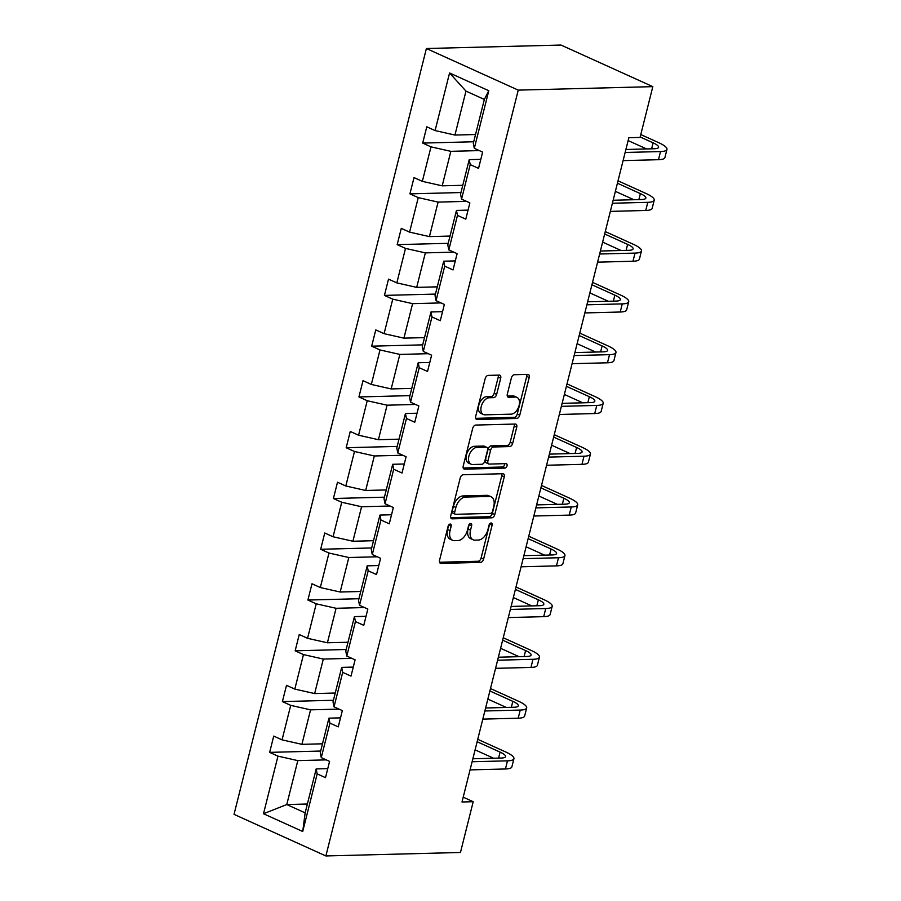 <?xml version="1.0" encoding="UTF-8"?>
<svg xmlns="http://www.w3.org/2000/svg" width="901" height="901" viewBox="0 0 901 901"><rect width="100%" height="100%" fill="white"/><g stroke="black" fill="none" stroke-linecap="round" stroke-linejoin="round"><path stroke-width="1.35" d="M450.185 524.044A2.365 1.442 114.4 0 0 448.079 526.319L439.553 560.264A3.379 2.072 114.4 0 0 440.364 563.283A3.379 2.072 114.4 0 0 440.961 563.407L480.582 562.382A3.379 2.072 114.4 0 0 483.589 559.127L492.115 525.182A2.365 1.442 114.4 0 0 491.552 523.064A2.365 1.442 114.4 0 0 491.135 522.985A2.365 1.442 114.4 0 0 489.029 525.26L487.925 529.653A10.812 6.611 114.4 0 1 478.318 540.059L475.018 540.149A10.812 6.611 114.4 0 1 473.115 539.778A10.812 6.611 114.4 0 1 470.536 530.103L471.64 525.711A2.365 1.442 114.4 0 0 471.077 523.594A2.365 1.442 114.4 0 0 470.66 523.515A2.365 1.442 114.4 0 0 468.554 525.79L467.45 530.182A10.812 6.611 114.4 0 1 457.843 540.589L454.543 540.679A10.812 6.611 114.4 0 1 452.64 540.307A10.812 6.611 114.4 0 1 450.061 530.633L451.164 526.24A2.365 1.442 114.4 0 0 450.601 524.123A2.365 1.442 114.4 0 0 450.185 524.044M500.697 378.24A3.379 2.072 114.4 0 0 499.886 375.221A3.379 2.072 114.4 0 0 499.3 375.109L488.184 375.39A3.379 2.072 114.4 0 0 485.177 378.645L475.705 416.341A3.379 2.072 114.4 0 0 476.516 419.37A3.379 2.072 114.4 0 0 477.102 419.483L516.735 418.458A3.379 2.072 114.4 0 0 519.742 415.203L529.214 377.508A3.379 2.072 114.4 0 0 528.403 374.489A3.379 2.072 114.4 0 0 527.806 374.377L514.381 374.715A3.379 2.072 114.4 0 0 511.374 377.97L507.319 394.109A3.379 2.072 114.4 0 0 508.13 397.127A3.379 2.072 114.4 0 0 508.727 397.24L515.383 397.071A9.044 5.53 114.4 0 1 516.971 397.375A9.044 5.53 114.4 0 1 518.751 406.689A9.044 5.53 114.4 0 1 511.092 414.156L484.997 414.832A9.044 5.53 114.4 0 1 483.42 414.528A9.044 5.53 114.4 0 1 481.63 405.213A9.044 5.53 114.4 0 1 489.288 397.746L493.647 397.634A3.379 2.072 114.4 0 0 496.642 394.379L500.697 378.24L498.219 377.125A3.379 2.072 114.4 0 0 498.23 375.131M325.88 855.95L460.456 852.481L473.205 801.71L461.999 801.991L628.853 137.707L640.07 137.425L652.82 86.642L518.244 90.123L325.88 855.95L234.035 814.358L426.398 48.519L518.244 90.123M463.227 474.748A3.379 2.072 114.4 0 0 460.22 478.003L450.748 515.699A3.379 2.072 114.4 0 0 451.559 518.717A3.379 2.072 114.4 0 0 452.144 518.841L491.777 517.816A3.379 2.072 114.4 0 0 494.784 514.561L504.256 476.866A3.379 2.072 114.4 0 0 503.445 473.847A3.379 2.072 114.4 0 0 502.848 473.723L463.227 474.748M463.227 466.02L472.698 428.324A3.379 2.072 114.4 0 1 475.705 425.069L515.327 424.044A3.379 2.072 114.4 0 1 515.924 424.168A3.379 2.072 114.4 0 1 516.735 427.187L512.68 443.326A3.379 2.072 114.4 0 1 509.673 446.569L493.602 446.986A3.379 2.072 114.4 0 0 490.595 450.241L487.914 460.94A3.379 2.072 114.4 0 0 488.714 463.959A3.379 2.072 114.4 0 0 489.311 464.083L506.047 463.643A2.365 1.442 114.4 0 1 506.452 463.733A2.365 1.442 114.4 0 1 506.925 466.166A2.365 1.442 114.4 0 1 504.92 468.115L464.623 469.162A3.379 2.072 114.4 0 1 464.038 469.038A3.379 2.072 114.4 0 1 463.227 466.02M474.309 148.338L473.307 143.372L484.344 99.437L488.781 90.731L474.309 148.338L482.632 152.111L478.544 168.374L470.221 164.613L461.56 199.11L469.871 202.883L465.783 219.157L457.471 215.384L448.811 249.892L457.122 253.654L453.034 269.928L444.722 266.155L436.05 300.664L444.362 304.425L440.285 320.7L431.962 316.938L423.301 351.435L431.613 355.197L427.524 371.471L419.213 367.709L410.541 402.206L418.864 405.968L414.775 422.242L406.452 418.481L397.791 452.978L406.103 456.751L402.015 473.025L393.703 469.252L385.042 503.749L393.354 507.522L389.266 523.796L380.954 520.023L372.282 554.532L380.605 558.293L376.517 574.568L368.194 570.806L359.533 605.303L367.845 609.065L363.756 625.339L355.445 621.577L346.784 656.074L355.095 659.836L351.007 676.11L342.695 672.349L334.023 706.846L342.335 710.619L338.258 726.882L329.935 723.12L321.274 757.617L329.586 761.39L325.498 777.664L317.186 773.891L302.713 831.499L263.497 813.738L277.97 756.13L269.647 752.369L273.735 736.094L282.058 739.856L290.719 705.359L282.407 701.586L286.495 685.323L294.807 689.085L303.468 654.588L295.156 650.815L299.245 634.541L307.556 638.313L316.228 603.816L307.905 600.043L311.994 583.769L320.317 587.542L328.978 553.034L320.666 549.272L324.754 532.998L333.066 536.759L341.738 502.262L333.415 498.501L337.503 482.226L345.815 485.988L354.487 451.491L346.175 447.729L350.264 431.455L358.575 435.217L367.236 400.72L358.925 396.947L363.013 380.673L371.325 384.445L379.997 349.948L371.674 346.175L375.762 329.901L384.085 333.674L392.746 299.166L384.434 295.404L388.522 279.13L396.834 282.891L405.495 248.394L397.183 244.633L401.272 228.358L409.583 232.12L418.255 197.623L409.932 193.861L414.021 177.587L422.344 181.349L431.005 146.852L422.693 143.079L426.781 126.816L435.093 130.577L449.565 72.97L488.781 90.731M462.776 185.302L442.188 185.831L450.849 151.334L479.287 150.591M450.849 151.334L431.005 146.852M442.188 185.831L422.344 181.349M461.56 199.11L460.557 194.143L469.218 159.646L470.221 164.613M480.807 159.353L469.218 159.646M450.027 236.073L429.428 236.603L438.1 202.106L466.538 201.374M438.1 202.106L418.255 197.623M429.428 236.603L409.583 232.12M448.811 249.892L447.797 244.926L456.469 210.417L457.471 215.384M468.058 210.124L456.469 210.417M437.267 286.845L416.679 287.374L425.34 252.877L453.789 252.145M425.34 252.877L405.495 248.394M416.679 287.374L396.834 282.891M436.05 300.664L435.048 295.697L443.709 261.2L444.722 266.155M455.298 260.896L443.709 261.2M424.517 337.616L403.93 338.145L412.59 303.648L441.028 302.916M412.59 303.648L392.746 299.166M403.93 338.145L384.085 333.674M423.301 351.435L422.299 346.468L430.96 311.971L431.962 316.938M442.549 311.667L430.96 311.971M411.768 388.387L391.169 388.928L399.841 354.42L428.279 353.688M399.841 354.42L379.997 349.948M391.169 388.928L371.325 384.445M410.541 402.206L409.538 397.24L418.21 362.743L419.213 367.709M429.8 362.439L418.21 362.743M399.008 439.17L378.42 439.699L387.081 405.191L415.53 404.459M387.081 405.191L367.236 400.72M378.42 439.699L358.575 435.217M397.791 452.978L396.789 448.011L405.45 413.514L406.452 418.481M417.039 413.221L405.45 413.514M386.259 489.941L365.671 490.471L374.332 455.974L402.77 455.242M374.332 455.974L354.487 451.491M365.671 490.471L345.815 485.988M385.042 503.749L384.029 498.794L392.701 464.285L393.703 469.252M404.29 463.992L392.701 464.285M373.498 540.713L352.91 541.242L361.583 506.745L390.02 506.013M361.583 506.745L341.738 502.262M352.91 541.242L333.066 536.759M372.282 554.532L371.28 549.565L379.952 515.068L380.954 520.023M391.53 514.764L379.952 515.068M360.749 591.484L340.161 592.013L348.822 557.516L377.26 556.784M348.822 557.516L328.978 553.034M340.161 592.013L320.317 587.542M359.533 605.303L358.53 600.336L367.191 565.839L368.194 570.806M378.78 565.535L367.191 565.839M348 642.255L327.401 642.785L336.073 608.288L364.511 607.556M336.073 608.288L316.228 603.816M327.401 642.785L307.556 638.313M346.784 656.074L345.77 651.108L354.442 616.611L355.445 621.577M366.031 616.307L354.442 616.611M335.24 693.027L314.652 693.567L323.313 659.059L351.762 658.327M323.313 659.059L303.468 654.588M314.652 693.567L294.807 689.085M334.023 706.846L333.021 701.879L341.682 667.382L342.695 672.349M353.271 667.089L341.682 667.382M322.49 743.809L301.903 744.339L310.563 709.842L339.001 709.098M310.563 709.842L290.719 705.359M301.903 744.339L282.058 739.856M321.274 757.617L320.272 752.65L328.933 718.153L329.935 723.12M340.522 717.86L328.933 718.153M307.365 804.019L286.777 804.548L297.814 760.613L326.252 759.881M297.814 760.613L277.97 756.13M263.497 813.738L286.777 804.548L305.146 812.871L316.183 768.925L317.186 773.891M652.82 86.642L560.985 45.05L426.398 48.519M473.205 801.71L463.204 797.171M484.344 99.437L465.975 91.114L454.937 135.06L475.525 134.519M327.773 768.632L316.183 768.925M305.146 812.871L302.713 831.499M454.937 135.06L435.093 130.577M449.565 72.97L465.975 91.114M320.666 751.051L269.647 752.369M333.426 700.28L282.407 701.586M346.175 649.497L295.156 650.815M358.936 598.726L307.905 600.043M371.685 547.954L320.666 549.272M384.434 497.183L333.415 498.501M397.195 446.412L346.175 447.729M409.944 395.64L358.925 396.947M422.693 344.858L371.674 346.175M435.453 294.086L384.434 295.404M448.202 243.315L397.183 244.633M460.963 192.544L409.932 193.861M473.712 141.772L422.693 143.079M448.709 524.99A2.365 1.442 114.4 0 1 448.687 525.114L447.583 529.506A10.812 6.611 114.4 0 0 450.162 539.181L452.64 540.307M473.115 539.778L470.637 538.652A10.812 6.611 114.4 0 1 468.058 528.977L469.162 524.585A2.365 1.442 114.4 0 0 469.184 524.461M439.542 562.247L478.104 561.255A3.379 2.072 114.4 0 0 481.111 558.001L489.637 524.067A2.365 1.442 114.4 0 0 489.66 523.932M450.737 517.681L489.299 516.69A3.379 2.072 114.4 0 0 492.306 513.435L501.767 475.739A3.379 2.072 114.4 0 0 501.789 473.757M454.712 512.106A2.365 1.442 114.4 0 0 455.275 514.223A2.365 1.442 114.4 0 0 455.692 514.302L490.482 513.401A2.365 1.442 114.4 0 0 492.588 511.126L493.748 506.497A10.812 6.611 114.4 0 0 491.169 496.823A10.812 6.611 114.4 0 0 489.266 496.451L465.49 497.07A10.812 6.611 114.4 0 0 455.883 507.477L454.712 512.106L452.234 510.98A2.365 1.442 114.4 0 0 452.798 513.097L455.275 514.223M491.169 496.823L488.68 495.696A10.812 6.611 114.4 0 0 486.788 495.336L489.266 496.451M452.234 510.98L453.394 506.351A10.812 6.611 114.4 0 1 463.013 495.944L486.788 495.336M488.714 463.959L486.236 462.844A3.379 2.072 114.4 0 1 485.425 459.814L488.117 449.115A3.379 2.072 114.4 0 1 491.124 445.86L507.195 445.443A3.379 2.072 114.4 0 0 510.191 442.2L514.246 426.06A3.379 2.072 114.4 0 0 514.268 424.078M463.215 468.002L502.431 467A2.365 1.442 114.4 0 0 504.628 463.688M476.922 447.414A9.044 5.53 114.4 0 0 469.263 454.892A9.044 5.53 114.4 0 0 471.043 464.195A9.044 5.53 114.4 0 0 472.631 464.511L481.821 464.274A3.379 2.072 114.4 0 0 484.828 461.019L487.52 450.32A3.379 2.072 114.4 0 0 486.709 447.29A3.379 2.072 114.4 0 0 486.112 447.178L476.922 447.414L474.444 446.288A9.044 5.53 114.4 0 0 466.774 453.766A9.044 5.53 114.4 0 0 468.565 463.08L471.043 464.195M486.709 447.29L484.231 446.175A3.379 2.072 114.4 0 0 483.634 446.051L486.112 447.178M474.444 446.288L483.634 446.051M483.42 414.528L480.931 413.401A9.044 5.53 114.4 0 1 479.141 404.087A9.044 5.53 114.4 0 1 486.81 396.62L491.158 396.508A3.379 2.072 114.4 0 0 494.165 393.253L498.219 377.125M516.971 397.375L514.482 396.249A9.044 5.53 114.4 0 0 512.906 395.944L515.383 397.071M507.308 396.091L512.906 395.944M475.694 418.334L514.257 417.332A3.379 2.072 114.4 0 0 517.253 414.088L526.725 376.381A3.379 2.072 114.4 0 0 526.747 374.399M477.744 739.316L505.698 751.975A25.825 5.8 -165.9 0 1 513.919 758.698L511.881 766.841A25.825 5.8 -165.9 0 1 505.438 768.981L470.063 769.893M513.919 758.698A25.825 5.8 -165.9 0 1 507.488 760.838L472.101 761.75M472.856 758.766L501.283 758.034A17.22 3.874 14.1 0 0 505.574 756.603A17.22 3.874 14.1 0 0 500.089 752.121L477.136 741.726M493.568 758.225L475.086 749.857M490.493 688.544L518.447 701.203A25.825 5.8 -165.9 0 1 526.68 707.927L524.63 716.07A25.825 5.8 -165.9 0 1 518.199 718.198L482.812 719.122M526.68 707.927A25.825 5.8 -165.9 0 1 520.237 710.067L484.851 710.979M485.605 707.995L514.032 707.251A17.22 3.874 14.1 0 0 518.323 705.832A17.22 3.874 14.1 0 0 512.838 701.35L489.885 690.954M506.317 707.454L487.846 699.086M503.242 637.762L531.196 650.432A25.825 5.8 -165.9 0 1 539.429 657.156L537.39 665.287A25.825 5.8 -165.9 0 1 530.948 667.427L495.561 668.339M539.429 657.156A25.825 5.8 -165.9 0 1 532.998 659.295L497.611 660.208M498.366 657.212L526.792 656.48A17.22 3.874 14.1 0 0 531.083 655.061A17.22 3.874 14.1 0 0 525.598 650.567L502.645 640.172M519.077 656.683L500.596 648.315M516.003 586.99L543.956 599.649A25.825 5.8 -165.9 0 1 552.178 606.384L550.139 614.516A25.825 5.8 -165.9 0 1 543.708 616.656L508.322 617.568M552.178 606.384A25.825 5.8 -165.9 0 1 545.747 608.524L510.36 609.436M511.115 606.441L539.541 605.709A17.22 3.874 14.1 0 0 543.832 604.278A17.22 3.874 14.1 0 0 538.347 599.796L515.395 589.4M531.827 605.911L513.345 597.543M528.752 536.219L556.705 548.878A25.825 5.8 -165.9 0 1 564.938 555.613L562.888 563.744A25.825 5.8 -165.9 0 1 556.458 565.884L521.071 566.797M564.938 555.613A25.825 5.8 -165.9 0 1 558.496 557.742L523.121 558.665M523.864 555.669L552.29 554.937A17.22 3.874 14.1 0 0 556.581 553.507A17.22 3.874 14.1 0 0 551.097 549.024L528.144 538.629M544.576 555.14L526.105 546.772M541.501 485.448L569.466 498.107A25.825 5.8 -165.9 0 1 577.687 504.83L575.649 512.973A25.825 5.8 -165.9 0 1 569.207 515.113L533.82 516.025M577.687 504.83A25.825 5.8 -165.9 0 1 571.257 506.97L535.87 507.882M536.624 504.898L565.051 504.166A17.22 3.874 14.1 0 0 569.342 502.735A17.22 3.874 14.1 0 0 563.857 498.253L540.904 487.858M557.336 504.357L538.854 495.989M554.261 434.676L582.215 447.335A25.825 5.8 -165.9 0 1 590.448 454.059L588.398 462.202A25.825 5.8 -165.9 0 1 581.967 464.342L546.58 465.254M590.448 454.059A25.825 5.8 -165.9 0 1 584.006 456.199L548.619 457.111M549.373 454.127L577.8 453.394A17.22 3.874 14.1 0 0 582.091 451.964A17.22 3.874 14.1 0 0 576.606 447.482L553.653 437.086M570.085 453.586L551.615 445.218M567.011 383.905L594.964 396.564A25.825 5.8 -165.9 0 1 603.197 403.288L601.147 411.419A25.825 5.8 -165.9 0 1 594.716 413.559L559.33 414.471M603.197 403.288A25.825 5.8 -165.9 0 1 596.766 405.427L561.379 406.34M562.123 403.344L590.56 402.612A17.22 3.874 14.1 0 0 594.84 401.193A17.22 3.874 14.1 0 0 589.355 396.71L566.402 386.315M582.834 402.815L564.364 394.447M579.771 333.122L607.725 345.793A25.825 5.8 -165.9 0 1 615.946 352.516L613.908 360.648A25.825 5.8 -165.9 0 1 607.465 362.788L572.09 363.7M615.946 352.516A25.825 5.8 -165.9 0 1 609.515 354.656L574.128 355.568M574.883 352.573L603.31 351.84A17.22 3.874 14.1 0 0 607.601 350.421A17.22 3.874 14.1 0 0 602.116 345.928L579.163 335.532M595.595 352.043L577.113 343.675M592.52 282.351L620.474 295.01A25.825 5.8 -165.9 0 1 628.707 301.745L626.657 309.876A25.825 5.8 -165.9 0 1 620.226 312.016L584.839 312.929M628.707 301.745A25.825 5.8 -165.9 0 1 622.264 303.885L586.878 304.797M587.632 301.801L616.059 301.069A17.22 3.874 14.1 0 0 620.35 299.639A17.22 3.874 14.1 0 0 614.865 295.156L591.912 284.761M608.344 301.272L589.873 292.904M605.269 231.58L633.223 244.239A25.825 5.8 -165.9 0 1 641.456 250.962L639.417 259.105A25.825 5.8 -165.9 0 1 632.975 261.245L597.588 262.157M641.456 250.962A25.825 5.8 -165.9 0 1 635.025 253.102L599.638 254.014M600.393 251.03L628.819 250.298A17.22 3.874 14.1 0 0 633.11 248.867A17.22 3.874 14.1 0 0 627.625 244.385L604.672 233.99M621.104 250.501L602.623 242.121M618.03 180.808L645.983 193.467A25.825 5.8 -165.9 0 1 654.205 200.191L652.166 208.334A25.825 5.8 -165.9 0 1 645.735 210.474L610.349 211.386M654.205 200.191A25.825 5.8 -165.9 0 1 647.774 202.331L612.387 203.243M613.142 200.259L641.568 199.526A17.22 3.874 14.1 0 0 645.859 198.096A17.22 3.874 14.1 0 0 640.374 193.614L617.422 183.218M633.853 199.718L615.372 191.35M640.78 134.564L658.732 142.696A25.825 5.8 -165.9 0 1 666.965 149.42L664.915 157.562A25.825 5.8 -165.9 0 1 658.485 159.702L623.098 160.615M666.965 149.42A25.825 5.8 -165.9 0 1 660.523 151.559L625.148 152.472M625.891 149.487L654.317 148.744A17.22 3.874 14.1 0 0 658.608 147.325A17.22 3.874 14.1 0 0 653.124 142.842L640.183 136.975M646.603 148.947L628.132 140.579M447.583 529.506L450.061 530.633M469.162 524.585L471.64 525.711M468.058 528.977L470.536 530.103M489.637 524.067L492.115 525.182M481.111 558.001L483.589 559.127M478.104 561.255L480.582 562.382M439.891 562.922L440.961 563.407M448.687 525.114L451.164 526.24M501.767 475.739L504.256 476.866M492.306 513.435L494.784 514.561M489.299 516.69L491.777 517.816M451.086 518.357L452.144 518.841M463.013 495.944L465.49 497.07M453.394 506.351L455.883 507.477M514.246 426.06L516.735 427.187M510.191 442.2L512.68 443.326M507.195 445.443L509.673 446.569M491.124 445.86L493.602 446.986M488.117 449.115L490.595 450.241M485.425 459.814L487.914 460.94M502.431 467L504.92 468.115M463.553 468.678L464.623 469.162M494.165 393.253L496.642 394.379M491.158 396.508L493.647 397.634M486.81 396.62L489.288 397.746M507.657 396.755L508.727 397.24M526.725 376.381L529.214 377.508M517.253 414.088L519.742 415.203M514.257 417.332L516.735 418.458M476.032 418.999L477.102 419.483M505.438 768.981L507.488 760.838M498.58 758.101L500.089 752.121M518.199 718.198L520.237 710.067M511.34 707.33L512.838 701.35M530.948 667.427L532.998 659.295M524.089 656.547L525.598 650.567M543.708 616.656L545.747 608.524M536.85 605.776L538.347 599.796M556.458 565.884L558.496 557.742M549.599 555.005L551.097 549.024M569.207 515.113L571.257 506.97M562.348 504.233L563.857 498.253M581.967 464.342L584.006 456.199M575.108 453.462L576.606 447.482M594.716 413.559L596.766 405.427M587.857 402.691L589.355 396.71M607.465 362.788L609.515 354.656M600.607 351.908L602.116 345.928M620.226 312.016L622.264 303.885M613.367 301.137L614.865 295.156M632.975 261.245L635.025 253.102M626.116 250.365L627.625 244.385M645.735 210.474L647.774 202.331M638.877 199.594L640.374 193.614M658.485 159.702L660.523 151.559M651.626 148.823L653.124 142.842"/></g></svg>
